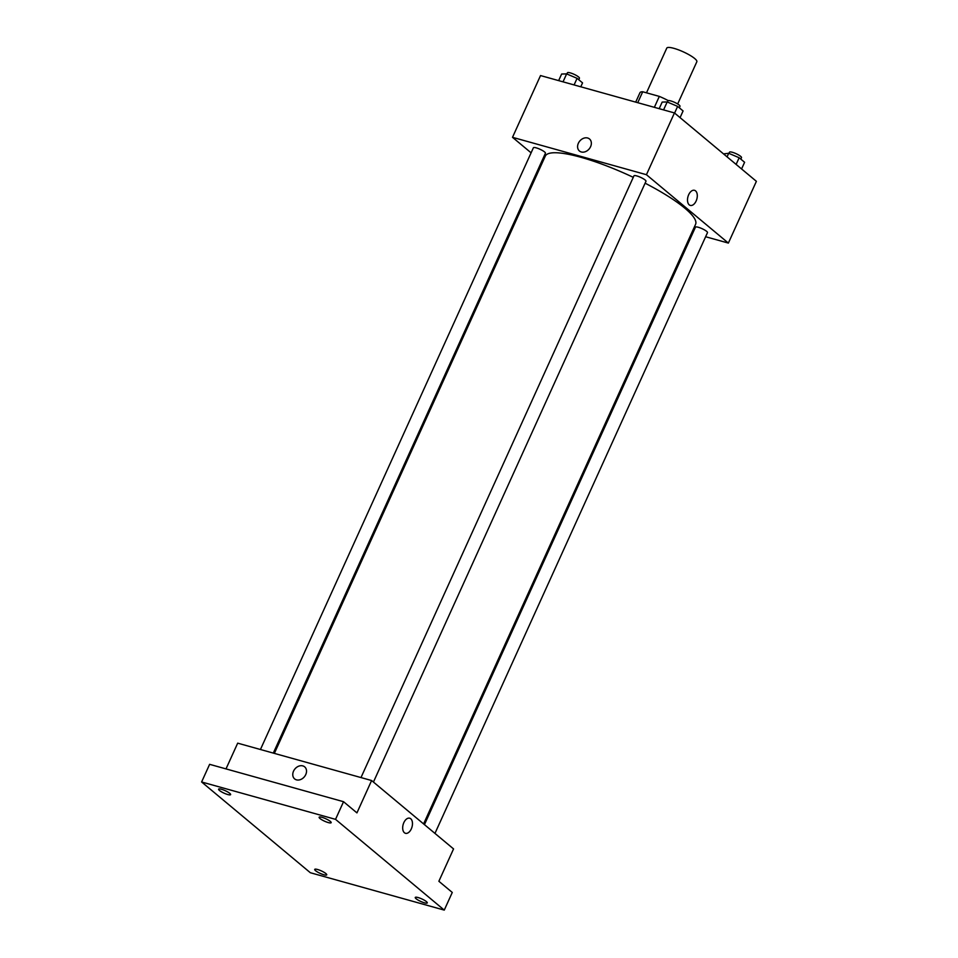 <?xml version="1.0" encoding="UTF-8"?>
<svg xmlns="http://www.w3.org/2000/svg" width="958" height="958" viewBox="0 0 958 958"><rect width="100%" height="100%" fill="white"/><g stroke="black" fill="none" stroke-linecap="round" stroke-linejoin="round"><path stroke-width="1.44" d="M677.677 103.979L696.837 61.743A16.502 3.413 -155.6 0 0 683.222 51.816A16.502 3.413 -155.6 0 0 666.78 48.104L646.494 92.818M637.741 102.698L642.698 91.764A22.489 4.658 -155.6 0 0 639.98 92.687L635.705 102.123M642.698 91.764L659.32 96.399A22.489 4.658 -155.6 0 1 668.265 100.626M654.362 107.332L659.32 96.399M531.103 152.837L512.506 137.317L540.528 75.562L674.444 112.936L756.389 181.325L728.367 243.081L705.615 236.734M512.506 137.317L646.434 174.703L674.444 112.936M646.434 174.703L728.367 243.081M694.502 190.319A7.844 4.598 -74.4 0 1 696.143 200.988A7.844 4.598 -74.4 0 1 690.299 205.419A7.844 4.598 -74.4 0 1 687.976 196.629A7.844 4.598 -74.4 0 1 694.514 190.319A7.844 4.598 -74.4 0 1 696.143 200.988A7.844 4.598 -74.4 0 1 690.287 205.419M423.592 823.916L695.592 224.292A82.52 17.076 -155.6 0 0 645.105 183.182M633.262 177.326A82.52 17.076 -155.6 0 0 545.294 156.118L274.347 753.395M542.467 162.333L541.617 161.615M692.754 233.141L691.712 232.854M273.305 753.096L545.425 153.232A6.598 1.365 -155.6 0 0 539.977 149.256A6.598 1.365 -155.6 0 0 533.39 147.772L260.432 749.515M373.44 782.063L645.967 181.29A6.598 1.365 -155.6 0 0 640.519 177.314A6.598 1.365 -155.6 0 0 633.945 175.841L360.986 777.573M434.956 833.412L707.483 232.638A6.598 1.365 -155.6 0 0 702.034 228.663A6.598 1.365 -155.6 0 0 695.46 227.178L424.442 824.634M579.446 151.005A7.844 6.143 129.8 0 1 578.979 142.119A7.844 6.143 129.8 0 1 587.637 138A7.844 6.143 129.8 0 1 589.493 138.958A7.844 6.143 129.8 0 1 589.182 148.921A7.844 6.143 129.8 0 1 579.446 151.005A7.844 6.143 129.8 0 1 578.979 142.119A7.844 6.143 129.8 0 1 587.637 138A7.844 6.143 129.8 0 1 589.493 138.97M371.608 780.53L453.553 848.92L438.872 881.276L452.272 892.449L444.261 910.1L310.344 872.726L201.611 781.979L209.622 764.328L343.539 801.702L356.939 812.887L371.608 780.53L237.692 743.157L226.004 768.903M201.611 781.979L335.539 819.353L343.539 801.702M335.539 819.353L444.261 910.1M409.677 818.204A7.844 4.598 -74.4 0 1 411.317 828.886A7.844 4.598 -74.4 0 1 405.474 833.304A7.844 4.598 -74.4 0 1 403.15 824.527A7.844 4.598 -74.4 0 1 409.689 818.204A7.844 4.598 -74.4 0 1 411.317 828.886A7.844 4.598 -74.4 0 1 405.462 833.304M302.812 765.885A7.844 6.143 129.8 0 1 304.668 766.855A7.844 6.143 129.8 0 1 304.357 776.806A7.844 6.143 129.8 0 1 294.621 778.89A7.844 6.143 129.8 0 1 294.154 770.016A7.844 6.143 129.8 0 1 302.812 765.885M294.621 778.89A7.844 6.143 129.8 0 1 294.154 770.016A7.844 6.143 129.8 0 1 302.812 765.897A7.844 6.143 129.8 0 1 304.668 766.855M229.752 793.332A6.598 1.365 24.4 0 1 230.615 794.625A6.598 1.365 24.4 0 1 225.968 793.942A6.598 1.365 24.4 0 1 219.454 790.458A6.598 1.365 24.4 0 1 218.592 789.164A6.598 1.365 24.4 0 1 223.238 789.859A6.598 1.365 24.4 0 1 229.752 793.332M325.876 873.564A6.598 1.365 24.4 0 1 326.738 874.846A6.598 1.365 24.4 0 1 322.092 874.163A6.598 1.365 24.4 0 1 315.577 870.69A6.598 1.365 24.4 0 1 314.715 869.397A6.598 1.365 24.4 0 1 319.361 870.08A6.598 1.365 24.4 0 1 325.876 873.564M426.418 901.622A6.598 1.365 24.4 0 1 427.28 902.915A6.598 1.365 24.4 0 1 422.634 902.22A6.598 1.365 24.4 0 1 416.119 898.748A6.598 1.365 24.4 0 1 415.257 897.454A6.598 1.365 24.4 0 1 419.903 898.137A6.598 1.365 24.4 0 1 426.418 901.622M330.306 821.389A6.598 1.365 24.4 0 1 331.157 822.683A6.598 1.365 24.4 0 1 326.51 822A6.598 1.365 24.4 0 1 319.996 818.515A6.598 1.365 24.4 0 1 319.134 817.234A6.598 1.365 24.4 0 1 323.792 817.916A6.598 1.365 24.4 0 1 330.306 821.389M558.646 80.616L561.639 74.017L566.633 73.898L577.087 78.328L582.548 82.879L580.776 86.795M563.029 81.837L566.633 73.898M574.093 84.927L577.087 78.328M578.764 79.73L579.434 78.233A6.598 1.365 -155.6 0 0 573.986 74.269A6.598 1.365 -155.6 0 0 567.411 72.784L566.861 73.994M723.494 153.879L728.691 153.292L739.157 157.735L744.606 162.285L741.576 168.967M727.074 156.861L728.691 153.292M736.115 164.417L739.157 157.735M740.821 159.124L741.504 157.639A6.598 1.365 -155.6 0 0 736.055 153.663A6.598 1.365 -155.6 0 0 729.481 152.19L728.93 153.4M659.188 108.673L662.182 102.075L667.175 101.955L677.629 106.386L683.09 110.948L680.06 117.63M663.571 109.907L667.175 101.955M674.6 113.068L677.629 106.386M679.306 107.787L679.988 106.29A6.598 1.365 -155.6 0 0 674.54 102.326A6.598 1.365 -155.6 0 0 667.954 100.841L667.415 102.051"/></g></svg>
